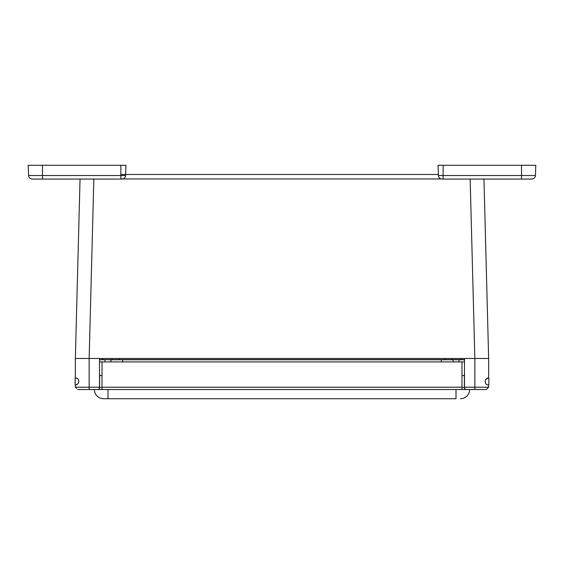 <?xml version="1.0" encoding="UTF-8"?>
<svg xmlns="http://www.w3.org/2000/svg" width="564" height="564" viewBox="0 0 564 564"><rect width="100%" height="100%" fill="white"/><g stroke="black" fill="none" stroke-linecap="round" stroke-linejoin="round"><path stroke-width="0.85" d="M76.5 388.377L75.35 387.228L99.504 387.228L99.504 358.478L464.496 358.478L464.496 388.377L465.652 389.527L486.351 389.527L487.5 388.377M77.649 389.527L98.347 389.527L99.504 388.377L99.504 387.228M486.351 389.527L488.65 387.228L488.65 384.824M464.496 387.228L488.65 387.228M487.74 384.824L487.395 384.93C484.991 383.132 485.872 384.338 485.139 381.476L485.611 379.6L487.74 378.127M76.26 378.127L76.605 378.028C79.009 379.826 78.128 378.62 78.861 381.476L78.389 383.358L76.26 384.824M112.151 358.478L112.151 359.628L111.164 359.776L452.836 359.776L453.329 361.926L452.836 359.776L464.496 359.776M451.87 358.478L451.87 359.628L452.836 359.776M488.65 378.127L488.65 358.478L485.294 358.478M464.496 358.478L488.65 358.478L483.954 179.07M75.35 378.127L75.35 358.478L99.504 358.478M75.35 387.228L75.35 384.824M75.35 358.478L80.046 179.07M521.517 165.273L521.517 175.517L535.44 175.517L535.8 165.273L438.052 165.273L438.369 174.473L120.872 174.473M120.872 179.07L32.233 179.07A3.68 3.68 0 0 1 28.56 175.517L28.2 165.273L125.948 165.273L125.596 175.517C125.321 177.688 124.094 178.873 121.916 179.07L120.872 179.07L120.872 175.517L125.596 175.517M121.916 179.07A3.68 3.68 0 0 0 124.348 178.153L124.757 177.73M521.517 179.07L531.767 179.07A3.68 3.68 0 0 0 535.44 175.517A3.68 3.68 0 0 1 531.767 179.07L442.084 179.07L443.128 179.07L443.128 175.517L521.517 175.517L521.517 179.07M438.052 165.273L438.404 175.517L443.128 175.517L443.128 165.273M442.084 179.07A3.68 3.68 0 0 1 438.404 175.517M438.63 176.652L438.926 177.279M456.015 389.527L456.015 398.727L103.564 398.727L107.985 398.727L107.985 389.527M103.564 398.727A9.2 9.2 0 0 1 94.364 389.527M469.636 389.527A9.2 9.2 0 0 1 460.435 398.727M461.986 387.228L461.986 389.527L102.013 389.527L102.013 387.228L461.986 387.228L461.986 361.926L99.504 361.926M464.496 361.926L461.986 361.926M102.013 361.926L102.013 387.228M452.229 359.628L464.496 359.628M444.947 358.478L444.947 359.628L441.351 359.628L441.351 361.926M112.151 359.628L441.351 359.628M99.504 359.628L111.771 359.628M110.671 361.926L111.164 359.776L105.024 359.628M99.504 359.776L105.024 359.776L105.024 361.926M461.986 387.461L464.376 387.461L464.376 375.497L461.986 375.497M102.013 375.497L99.624 375.497L99.624 387.461L102.013 387.461M486.979 384.824L488.854 384.824L488.854 378.127L486.979 378.127M77.021 378.127L75.146 378.127L75.146 384.824L77.021 384.824M444.947 359.628L451.87 359.628M102.951 359.628L102.951 358.478M461.07 358.478L461.07 359.628M474.853 389.527L474.853 358.478L470.157 179.07M89.147 389.527L89.147 358.478L93.843 179.07M119.067 358.478L119.067 359.628M120.872 178.95L441.154 178.95M28.56 175.517L42.483 175.517L42.483 165.273M120.872 165.273L120.872 175.517L42.483 175.517L42.483 179.07M535.44 175.517A3.68 3.68 0 0 1 531.767 179.07A3.68 3.68 0 0 0 535.44 175.517M95.739 389.527L102.013 389.527M461.986 389.527L468.261 389.527M458.976 359.628L458.976 361.926M122.649 359.628L122.649 361.926"/></g></svg>
